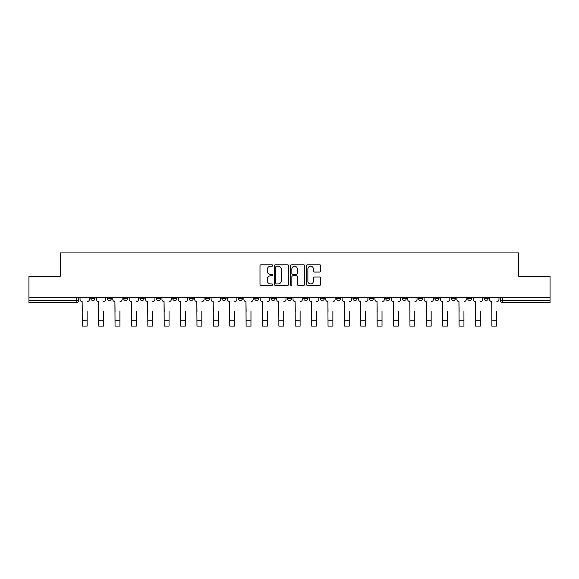 <?xml version="1.0" encoding="UTF-8"?>
<svg xmlns="http://www.w3.org/2000/svg" width="579" height="579" viewBox="0 0 579 579"><rect width="100%" height="100%" fill="white"/><g stroke="black" fill="none" stroke-linecap="round" stroke-linejoin="round"><path stroke-width="0.87" d="M272.695 265.5A0.724 0.724 0 0 0 271.978 264.777L261.02 264.777A1.028 1.028 0 0 0 259.993 265.812L259.993 284.361A1.028 1.028 0 0 0 261.02 285.396L271.978 285.396A0.724 0.724 0 0 0 272.695 284.673A0.724 0.724 0 0 0 271.978 283.949L270.559 283.949A3.3 3.3 0 0 1 267.259 280.656L267.259 279.107A3.3 3.3 0 0 1 270.559 275.807L271.978 275.807A0.724 0.724 0 0 0 272.695 275.083A0.724 0.724 0 0 0 271.978 274.366L270.559 274.366A3.3 3.3 0 0 1 267.259 271.066L267.259 269.517A3.3 3.3 0 0 1 270.559 266.224L271.978 266.224A0.724 0.724 0 0 0 272.695 265.5M434.843 298.402L434.843 297.244L434.843 298.402A2.099 2.099 0 0 0 436.942 300.501A2.099 2.099 0 0 1 434.843 298.402L439.048 298.402A2.099 2.099 0 0 1 436.942 300.501M254.637 297.244L254.637 298.402L258.835 298.402A2.099 2.099 0 0 1 256.736 300.501A2.099 2.099 0 0 1 254.637 298.402L254.637 297.244M238.251 297.244L238.251 298.402L242.449 298.402A2.099 2.099 0 0 1 240.35 300.501A2.099 2.099 0 0 1 238.251 298.402L238.251 297.244M156.337 298.402L156.337 297.244L156.337 298.402A2.099 2.099 0 0 0 158.436 300.501A2.099 2.099 0 0 1 156.337 298.402L160.535 298.402A2.099 2.099 0 0 1 158.436 300.501M123.573 297.244L123.573 298.402L127.771 298.402A2.099 2.099 0 0 1 125.672 300.501A2.099 2.099 0 0 1 123.573 298.402L123.573 297.244M107.187 298.402L107.187 297.244L107.187 298.402A2.099 2.099 0 0 0 109.286 300.501A2.099 2.099 0 0 1 107.187 298.402L111.392 298.402A2.099 2.099 0 0 1 109.286 300.501A2.099 2.099 0 0 0 111.392 298.402A2.099 2.099 0 0 1 109.286 300.501M90.809 298.402L90.809 297.244L90.809 298.402A2.099 2.099 0 0 0 92.908 300.501A2.099 2.099 0 0 1 90.809 298.402L95.007 298.402A2.099 2.099 0 0 1 92.908 300.501A2.099 2.099 0 0 0 95.007 298.402A2.099 2.099 0 0 1 92.908 300.501M319.622 272.043A1.028 1.028 0 0 0 320.657 271.015L320.657 265.812A1.028 1.028 0 0 0 319.622 264.777L307.463 264.777A1.028 1.028 0 0 0 306.429 265.812L306.429 284.361A1.028 1.028 0 0 0 307.463 285.396L319.622 285.396A1.028 1.028 0 0 0 320.657 284.361L320.657 278.079A1.028 1.028 0 0 0 319.622 277.044L314.419 277.044A1.028 1.028 0 0 0 313.391 278.079L313.391 281.191A2.757 2.757 0 0 1 310.633 283.949A2.757 2.757 0 0 1 307.876 281.191L307.876 268.982A2.757 2.757 0 0 1 310.633 266.224A2.757 2.757 0 0 1 313.391 268.982L313.391 271.015A1.028 1.028 0 0 0 314.419 272.043L319.622 272.043M28.95 297.244L28.95 276.349L60.245 276.349L60.245 252.929L518.755 252.929L518.755 276.349L550.05 276.349L550.05 297.244L28.95 297.244L28.95 300.501L78.621 300.501L78.621 297.244M288.595 265.812A1.028 1.028 0 0 0 287.568 264.777L275.401 264.777A1.028 1.028 0 0 0 274.374 265.812L274.374 284.361A1.028 1.028 0 0 0 275.401 285.396L287.568 285.396A1.028 1.028 0 0 0 288.595 284.361L288.595 265.812M291.432 264.777L303.599 264.777A1.028 1.028 0 0 1 304.626 265.812L304.626 284.361A1.028 1.028 0 0 1 303.599 285.396L298.388 285.396A1.028 1.028 0 0 1 297.36 284.361L297.36 276.842A1.028 1.028 0 0 0 296.332 275.807L292.873 275.807A1.028 1.028 0 0 0 291.845 276.842L291.845 284.673A0.724 0.724 0 0 1 291.121 285.396A0.724 0.724 0 0 1 290.405 284.673L290.405 265.812A1.028 1.028 0 0 1 291.432 264.777M500.379 297.244L500.379 300.501L550.05 300.501L550.05 302.6L502.478 302.6A2.099 2.099 0 0 1 500.379 300.501L500.379 297.244M550.05 297.244L550.05 300.501M76.522 297.244L76.522 302.6A2.099 2.099 0 0 0 78.621 300.501A2.099 2.099 0 0 1 76.522 302.6L28.95 302.6L28.95 300.501M488.191 297.244L488.191 298.402A2.099 2.099 0 0 1 486.092 300.501A2.099 2.099 0 0 1 483.993 298.402L488.191 298.402A2.099 2.099 0 0 1 486.092 300.501A2.099 2.099 0 0 0 488.191 298.402L488.191 297.244M483.993 297.244L483.993 298.402M471.813 297.244L471.813 298.402A2.099 2.099 0 0 1 469.714 300.501A2.099 2.099 0 0 1 467.608 298.402L471.813 298.402L471.813 297.244M467.608 297.244L467.608 298.402M455.427 297.244L455.427 298.402A2.099 2.099 0 0 1 453.328 300.501A2.099 2.099 0 0 1 451.229 298.402L455.427 298.402M451.229 297.244L451.229 298.402M439.048 297.244L439.048 298.402L439.048 297.244M422.663 297.244L422.663 298.402A2.099 2.099 0 0 1 420.564 300.501A2.099 2.099 0 0 1 418.465 298.402L422.663 298.402A2.099 2.099 0 0 1 420.564 300.501A2.099 2.099 0 0 0 422.663 298.402L422.663 297.244M418.465 297.244L418.465 298.402M406.277 297.244L406.277 298.402A2.099 2.099 0 0 1 404.178 300.501A2.099 2.099 0 0 1 402.079 298.402L406.277 298.402L406.277 297.244M402.079 297.244L402.079 298.402M389.899 297.244L389.899 298.402A2.099 2.099 0 0 1 387.8 300.501A2.099 2.099 0 0 1 385.694 298.402L389.899 298.402M385.694 297.244L385.694 298.402M373.513 297.244L373.513 298.402A2.099 2.099 0 0 1 371.414 300.501A2.099 2.099 0 0 1 369.315 298.402L373.513 298.402L373.513 297.244M369.315 297.244L369.315 298.402M357.134 297.244L357.134 298.402A2.099 2.099 0 0 1 355.028 300.501A2.099 2.099 0 0 1 352.929 298.402L357.134 298.402L357.134 297.244M352.929 297.244L352.929 298.402M340.749 297.244L340.749 298.402A2.099 2.099 0 0 1 338.65 300.501A2.099 2.099 0 0 1 336.551 298.402L340.749 298.402M336.551 297.244L336.551 298.402M324.363 297.244L324.363 298.402A2.099 2.099 0 0 1 322.264 300.501A2.099 2.099 0 0 1 320.165 298.402L324.363 298.402M320.165 297.244L320.165 298.402M307.985 297.244L307.985 298.402A2.099 2.099 0 0 1 305.886 300.501A2.099 2.099 0 0 1 303.78 298.402A2.099 2.099 0 0 0 305.886 300.501M303.78 297.244L303.78 298.402L307.985 298.402M291.599 297.244L291.599 298.402A2.099 2.099 0 0 1 289.5 300.501A2.099 2.099 0 0 1 287.401 298.402L291.599 298.402L291.599 297.244M287.401 297.244L287.401 298.402M275.22 297.244L275.22 298.402A2.099 2.099 0 0 1 273.114 300.501A2.099 2.099 0 0 1 271.015 298.402L275.22 298.402A2.099 2.099 0 0 1 273.114 300.501A2.099 2.099 0 0 0 275.22 298.402L275.22 297.244M271.015 297.244L271.015 298.402M258.835 297.244L258.835 298.402M242.449 297.244L242.449 298.402L242.449 297.244M226.071 297.244L226.071 298.402A2.099 2.099 0 0 1 223.972 300.501A2.099 2.099 0 0 1 221.866 298.402L226.071 298.402L226.071 297.244M221.866 297.244L221.866 298.402M209.685 297.244L209.685 298.402A2.099 2.099 0 0 1 207.586 300.501A2.099 2.099 0 0 1 205.487 298.402L209.685 298.402M205.487 297.244L205.487 298.402M193.306 297.244L193.306 298.402A2.099 2.099 0 0 1 191.2 300.501A2.099 2.099 0 0 1 189.101 298.402L193.306 298.402M189.101 297.244L189.101 298.402M176.921 297.244L176.921 298.402A2.099 2.099 0 0 1 174.822 300.501A2.099 2.099 0 0 1 172.723 298.402L176.921 298.402A2.099 2.099 0 0 1 174.822 300.501A2.099 2.099 0 0 0 176.921 298.402M172.723 297.244L172.723 298.402M160.535 297.244L160.535 298.402M144.157 297.244L144.157 298.402A2.099 2.099 0 0 1 142.058 300.501A2.099 2.099 0 0 1 139.952 298.402L144.157 298.402A2.099 2.099 0 0 1 142.058 300.501A2.099 2.099 0 0 0 144.157 298.402L144.157 297.244M139.952 297.244L139.952 298.402M127.771 297.244L127.771 298.402L127.771 297.244M111.392 297.244L111.392 298.402L111.392 297.244M95.007 297.244L95.007 298.402L95.007 297.244M276.538 266.224A0.724 0.724 0 0 0 275.814 266.941L275.814 283.232A0.724 0.724 0 0 0 276.538 283.949L278.029 283.949A3.3 3.3 0 0 0 281.329 280.656L281.329 269.517A3.3 3.3 0 0 0 278.029 266.224L276.538 266.224M297.36 269.032A2.757 2.757 0 0 0 294.602 266.275A2.757 2.757 0 0 0 291.845 269.032L291.845 273.331A1.028 1.028 0 0 0 292.873 274.366L296.332 274.366A1.028 1.028 0 0 0 297.36 273.331L297.36 269.032M80.04 299.452L80.04 297.244L80.04 299.452A2.099 2.099 0 0 0 82.138 301.55L82.298 311.531M82.138 301.55L82.298 326.071L87.132 326.071L87.132 311.531M89.39 299.452L89.39 297.244L89.39 299.452A2.099 2.099 0 0 1 87.284 301.55M96.425 299.452L96.425 297.244L96.425 299.452A2.099 2.099 0 0 0 98.524 301.55L98.683 311.531M98.524 301.55L98.683 326.071L103.511 326.071L103.511 311.531M105.769 299.452L105.769 297.244L105.769 299.452A2.099 2.099 0 0 1 103.67 301.55M112.804 299.452L112.804 297.244L112.804 299.452A2.099 2.099 0 0 0 114.91 301.55L115.062 311.531M114.91 301.55L115.062 326.071L119.896 326.071L119.896 311.531M122.155 299.452L122.155 297.244L122.155 299.452A2.099 2.099 0 0 1 120.056 301.55M129.189 299.452L129.189 297.244L129.189 299.452A2.099 2.099 0 0 0 131.288 301.55L131.447 311.531M131.288 301.55L131.447 326.071L136.282 326.071L136.282 311.531M138.533 299.452L138.533 297.244L138.533 299.452A2.099 2.099 0 0 1 136.434 301.55M145.575 299.452L145.575 297.244L145.575 299.452A2.099 2.099 0 0 0 147.674 301.55L147.833 311.531M147.674 301.55L147.833 326.071L152.661 326.071L152.661 311.531M154.919 299.452L154.919 297.244L154.919 299.452A2.099 2.099 0 0 1 152.82 301.55M161.954 299.452L161.954 297.244L161.954 299.452A2.099 2.099 0 0 0 164.052 301.55L164.212 311.531M164.052 301.55L164.212 326.071L169.046 326.071L169.046 311.531M171.304 299.452L171.304 297.244L171.304 299.452A2.099 2.099 0 0 1 169.198 301.55M178.339 299.452L178.339 297.244L178.339 299.452A2.099 2.099 0 0 0 180.438 301.55L180.597 311.531M180.438 301.55L180.597 326.071L185.425 326.071L185.425 311.531M187.683 299.452L187.683 297.244L187.683 299.452A2.099 2.099 0 0 1 185.584 301.55M194.718 299.452L194.718 297.244L194.718 299.452A2.099 2.099 0 0 0 196.824 301.55L196.976 311.531M196.824 301.55L196.976 326.071L201.81 326.071L201.81 311.531M204.069 299.452L204.069 297.244L204.069 299.452A2.099 2.099 0 0 1 201.97 301.55M211.103 299.452L211.103 297.244L211.103 299.452A2.099 2.099 0 0 0 213.202 301.55L213.362 311.531M213.202 301.55L213.362 326.071L218.196 326.071L218.196 311.531M220.447 299.452L220.447 297.244L220.447 299.452A2.099 2.099 0 0 1 218.348 301.55M227.489 299.452L227.489 297.244L227.489 299.452A2.099 2.099 0 0 0 229.588 301.55L229.747 311.531M229.588 301.55L229.747 326.071L234.575 326.071L234.575 311.531M236.833 299.452L236.833 297.244L236.833 299.452A2.099 2.099 0 0 1 234.734 301.55M243.868 299.452L243.868 297.244L243.868 299.452A2.099 2.099 0 0 0 245.966 301.55L246.126 311.531M245.966 301.55L246.126 326.071L250.96 326.071L250.96 311.531M253.218 299.452L253.218 297.244L253.218 299.452A2.099 2.099 0 0 1 251.112 301.55M260.253 299.452L260.253 297.244L260.253 299.452A2.099 2.099 0 0 0 262.352 301.55L262.511 311.531M262.352 301.55L262.511 326.071L267.339 326.071L267.339 311.531M269.597 299.452L269.597 297.244L269.597 299.452A2.099 2.099 0 0 1 267.498 301.55M276.632 299.452L276.632 297.244L276.632 299.452A2.099 2.099 0 0 0 278.738 301.55L278.89 311.531M278.738 301.55L278.89 326.071L283.724 326.071L283.724 311.531M285.983 299.452L285.983 297.244L285.983 299.452A2.099 2.099 0 0 1 283.884 301.55M293.017 299.452L293.017 297.244L293.017 299.452A2.099 2.099 0 0 0 295.116 301.55L295.276 311.531M295.116 301.55L295.276 326.071L300.11 326.071L300.11 311.531M302.368 299.452L302.368 297.244L302.368 299.452A2.099 2.099 0 0 1 300.262 301.55M309.403 299.452L309.403 297.244L309.403 299.452A2.099 2.099 0 0 0 311.502 301.55L311.661 311.531M311.502 301.55L311.661 326.071L316.489 326.071L316.489 311.531M318.747 299.452L318.747 297.244L318.747 299.452A2.099 2.099 0 0 1 316.648 301.55M325.782 299.452L325.782 297.244L325.782 299.452A2.099 2.099 0 0 0 327.888 301.55L328.04 311.531M327.888 301.55L328.04 326.071L332.874 326.071L332.874 311.531M335.132 299.452L335.132 297.244L335.132 299.452A2.099 2.099 0 0 1 333.034 301.55M342.167 299.452L342.167 297.244L342.167 299.452A2.099 2.099 0 0 0 344.266 301.55L344.425 311.531M344.266 301.55L344.425 326.071L349.253 326.071L349.253 311.531M351.511 299.452L351.511 297.244L351.511 299.452A2.099 2.099 0 0 1 349.412 301.55M358.553 299.452L358.553 297.244L358.553 299.452A2.099 2.099 0 0 0 360.652 301.55L360.804 311.531M360.652 301.55L360.804 326.071L365.639 326.071L365.639 311.531M367.897 299.452L367.897 297.244L367.897 299.452A2.099 2.099 0 0 1 365.798 301.55M374.931 299.452L374.931 297.244L374.931 299.452A2.099 2.099 0 0 0 377.03 301.55L377.19 311.531M377.03 301.55L377.19 326.071L382.024 326.071L382.024 311.531M384.282 299.452L384.282 297.244L384.282 299.452A2.099 2.099 0 0 1 382.176 301.55M391.317 299.452L391.317 297.244L391.317 299.452A2.099 2.099 0 0 0 393.416 301.55L393.575 311.531M393.416 301.55L393.575 326.071L398.403 326.071L398.403 311.531M400.661 299.452L400.661 297.244L400.661 299.452A2.099 2.099 0 0 1 398.562 301.55M407.696 299.452L407.696 297.244L407.696 299.452A2.099 2.099 0 0 0 409.802 301.55L409.954 311.531M409.802 301.55L409.954 326.071L414.788 326.071L414.788 311.531M417.046 299.452L417.046 297.244L417.046 299.452A2.099 2.099 0 0 1 414.948 301.55M424.081 299.452L424.081 297.244L424.081 299.452A2.099 2.099 0 0 0 426.18 301.55L426.339 311.531M426.18 301.55L426.339 326.071L431.167 326.071L431.167 311.531M433.425 299.452L433.425 297.244L433.425 299.452A2.099 2.099 0 0 1 431.326 301.55M440.467 299.452L440.467 297.244L440.467 299.452A2.099 2.099 0 0 0 442.566 301.55L442.718 311.531M442.566 301.55L442.718 326.071L447.553 326.071L447.553 311.531M449.811 299.452L449.811 297.244L449.811 299.452A2.099 2.099 0 0 1 447.712 301.55M456.845 299.452L456.845 297.244L456.845 299.452A2.099 2.099 0 0 0 458.944 301.55L459.104 311.531M458.944 301.55L459.104 326.071L463.938 326.071L463.938 311.531M466.196 299.452L466.196 297.244L466.196 299.452A2.099 2.099 0 0 1 464.09 301.55M473.231 299.452L473.231 297.244L473.231 299.452A2.099 2.099 0 0 0 475.33 301.55L475.489 311.531M475.33 301.55L475.489 326.071L480.317 326.071L480.317 311.531M482.575 299.452L482.575 297.244L482.575 299.452A2.099 2.099 0 0 1 480.476 301.55M489.61 299.452L489.61 297.244L489.61 299.452A2.099 2.099 0 0 0 491.716 301.55L491.868 311.531M491.716 301.55L491.868 326.071L496.702 326.071L496.702 311.531M498.96 299.452L498.96 297.244L498.96 299.452A2.099 2.099 0 0 1 496.862 301.55M502.478 297.244L502.478 302.6M87.132 320.766L82.298 320.766M103.511 320.766L98.683 320.766M119.896 320.766L115.062 320.766M136.282 320.766L131.447 320.766M152.661 320.766L147.833 320.766M169.046 320.766L164.212 320.766M185.425 320.766L180.597 320.766M201.81 320.766L196.976 320.766M218.196 320.766L213.362 320.766M234.575 320.766L229.747 320.766M250.96 320.766L246.126 320.766M267.339 320.766L262.511 320.766M283.724 320.766L278.89 320.766M300.11 320.766L295.276 320.766M316.489 320.766L311.661 320.766M332.874 320.766L328.04 320.766M349.253 320.766L344.425 320.766M365.639 320.766L360.804 320.766M382.024 320.766L377.19 320.766M398.403 320.766L393.575 320.766M414.788 320.766L409.954 320.766M431.167 320.766L426.339 320.766M447.553 320.766L442.718 320.766M463.938 320.766L459.104 320.766M480.317 320.766L475.489 320.766M496.702 320.766L491.868 320.766"/></g></svg>
